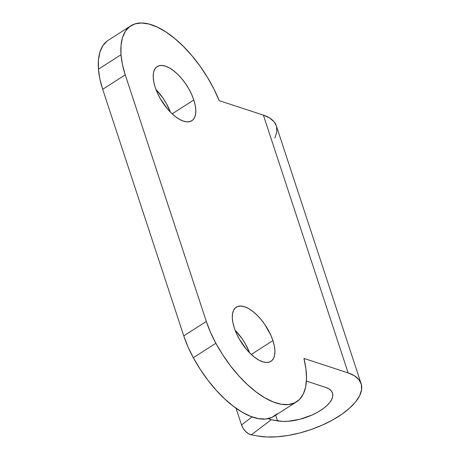 <?xml version="1.0" encoding="UTF-8"?>
<svg xmlns="http://www.w3.org/2000/svg" width="460" height="460" viewBox="0 0 460 460"><rect width="100%" height="100%" fill="white"/><g stroke="black" fill="none" stroke-linecap="round" stroke-linejoin="round"><path stroke-width="0.69" d="M155.198 87.331A32.148 14.731 -122.6 0 1 157.17 66.585A32.148 14.731 -122.6 0 1 193.815 99.992L172.178 113.844L193.815 99.992L195.207 105.231L195.805 110.032L195.58 114.201L194.551 117.582L192.751 120.043L190.244 121.486L187.139 121.865L183.546 121.158L179.607 119.393L175.467 116.644L171.292 113.005L167.244 108.629L160.126 98.337L157.331 92.816L155.198 87.331L153.807 82.087L153.209 77.291L153.427 73.123L154.462 69.742L156.262 67.281L158.763 65.837L161.874 65.458L165.462 66.165L169.406 67.925L173.541 70.679L177.715 74.313L181.763 78.695L185.535 83.645L188.882 88.987L191.676 94.507L193.815 99.992A32.148 14.731 -122.6 0 1 191.843 120.733A32.148 14.731 -122.6 0 1 155.198 87.331M170.447 112.165A32.148 14.731 57.4 0 0 156.003 89.602L162.978 98.095L166.324 103.431L170.447 112.165M234.301 327.928A32.148 14.731 -122.6 0 1 236.273 307.182A32.148 14.731 -122.6 0 1 272.918 340.59L251.281 354.441L272.918 340.59L274.309 345.828L274.907 350.629L274.689 354.798L273.654 358.179L271.854 360.634L269.353 362.083L266.242 362.463L262.648 361.755L258.71 359.99L254.57 357.236L250.401 353.602L246.347 349.226L239.229 338.934L236.434 333.414L234.301 327.928L232.909 322.684L232.311 317.889L232.53 313.72L233.565 310.339L235.365 307.878L237.866 306.429L240.977 306.055L244.57 306.762L248.509 308.522L252.643 311.276L256.818 314.91L260.872 319.292L264.644 324.242L270.785 335.098L272.918 340.59A32.148 14.731 -122.6 0 1 270.946 361.33A32.148 14.731 -122.6 0 1 234.301 327.928M249.556 352.762A32.148 14.731 57.4 0 0 235.106 330.199L242.081 338.692L245.427 344.028L249.556 352.762M361.106 383.651L276.351 125.873A64.296 27.985 161.8 0 0 263.396 115.132L348.151 372.916A64.296 27.985 -18.2 0 1 361.106 383.651A64.296 27.985 -18.2 0 1 328.411 422.217A64.296 27.985 -18.2 0 1 257.657 435.999L251.367 434.838L271.227 419.716L282.359 421.4L287.822 421.303L299.834 419.278L311.868 415.087L317.36 412.355L322.247 409.319L326.358 406.082L329.538 402.77L331.683 399.487L332.712 396.353L332.591 393.484L331.332 390.971L328.969 388.907L325.588 387.366L306.423 381.081L325.588 387.366A34.161 14.869 -18.2 0 1 332.471 393.064A34.161 14.869 -18.2 0 1 315.106 413.551A34.161 14.869 -18.2 0 1 277.518 420.877L275.655 415.213L277.518 420.877L271.227 419.716L268.329 418.56M235.733 331.781L235.267 330.366L235.733 331.781M236.032 408.216L241.534 424.948L252.08 416.915L241.534 424.948L236.032 408.216M107.076 41.101L102.833 45.73L99.935 52.078L98.457 59.972L98.446 69.184L99.854 78.85L102.689 89.286L183.764 335.875L206.321 321.431L125.246 74.842L102.689 89.286L183.764 335.875L187.933 346.748L193.309 357.713A80.373 36.834 57.4 0 0 274.016 416.265L296.573 401.816A80.373 36.834 -122.6 0 0 303.951 358.426L348.151 372.916L263.396 115.132L219.196 100.642L213.865 88.929L207.437 77.349L200.088 66.206L192.027 55.821L183.471 46.477L174.662 38.427L165.83 31.901L157.234 27.077L149.103 24.081L141.657 23L135.108 23.868L129.639 26.651L125.396 31.286L122.492 37.634L121.014 45.523L121.003 54.74L122.412 64.406L125.246 74.842L206.321 321.431L210.496 332.304L215.867 343.269L222.674 354.717L230.322 365.602L238.602 375.613L247.29 384.485L256.134 391.966L264.902 397.854L273.349 401.982L281.238 404.242L288.357 404.564L294.509 402.948L299.517 399.429L303.255 394.116L305.607 387.147L306.521 378.712L305.963 369.052L303.951 358.426L348.151 372.916L354.51 375.82L358.955 379.707L361.336 384.433L361.554 389.844L359.616 395.738L355.58 401.919L349.589 408.158L341.86 414.241L332.66 419.957L322.316 425.103L311.184 429.502L299.661 432.992L288.155 435.453L277.064 436.799L266.777 436.983L257.657 435.999L251.367 434.838L248.469 433.688L245.582 431.405L243.15 428.335L241.534 424.948A10.045 5.629 52.7 0 0 251.367 434.838L271.227 419.716A10.045 5.629 -127.3 0 1 268.387 418.594M296.573 401.816A80.373 36.834 -122.6 0 1 215.867 343.269L193.309 357.713L200.117 369.161L207.765 380.046L216.045 390.063L224.727 398.929L233.577 406.41L242.345 412.298L250.792 416.426L258.681 418.686L265.799 419.014L271.946 417.392L276.96 413.879M130.784 25.852L108.226 40.296A80.373 36.834 57.4 0 0 98.446 69.184L121.003 54.74A80.373 36.834 -122.6 0 1 130.784 25.852A80.373 36.834 -122.6 0 1 219.196 100.642L263.396 115.132L269.755 118.042L274.206 121.923L276.368 125.931M276.581 126.655L276.799 132.06L274.861 137.96M206.321 321.431L183.764 335.875A70.328 32.229 57.4 0 0 193.309 357.713L215.867 343.269A70.328 32.229 -122.6 0 1 206.321 321.431M121.003 54.74L98.446 69.184A70.328 32.229 57.4 0 0 102.689 89.286L125.246 74.842A70.328 32.229 -122.6 0 1 121.003 54.74"/></g></svg>
